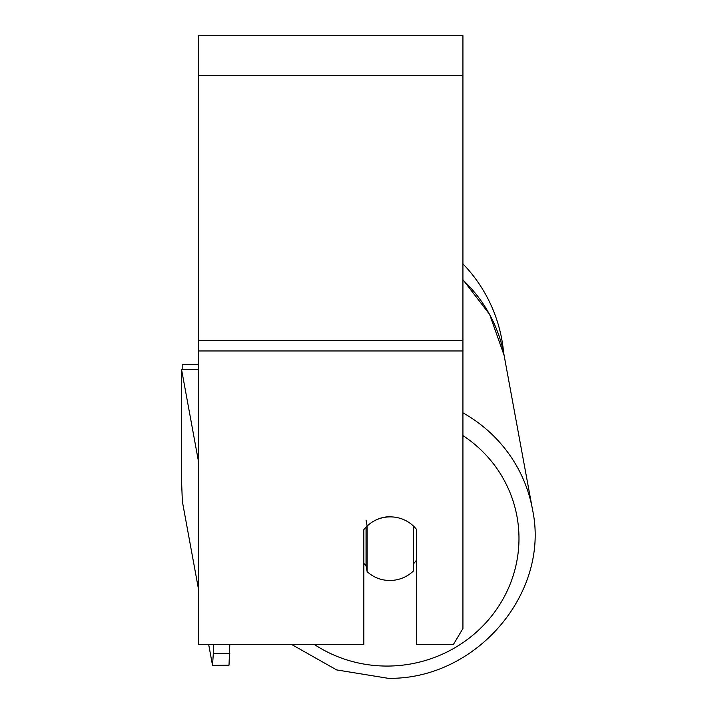 <?xml version="1.0" encoding="UTF-8"?>
<svg xmlns="http://www.w3.org/2000/svg" width="714" height="714" viewBox="0 0 714 714"><rect width="100%" height="100%" fill="white"/><g stroke="black" fill="none" stroke-linecap="round" stroke-linejoin="round"><path stroke-width="1.07" d="M413.326 525.932L413.326 571.075A33.031 31.871 -10.4 0 1 390.228 580.473A33.031 31.871 -10.4 0 1 367.139 571.637L367.139 526.075L366.041 520.095M363.845 563.4A33.031 31.871 -10.4 0 0 366.041 565.666L367.139 571.637M367.139 526.075A33.031 31.871 -10.4 0 1 390.228 516.668M416.69 559.794A33.031 31.871 -10.4 0 1 413.326 563.989M366.041 565.666L366.041 527.093M372.887 521.648A33.031 31.907 0 0 1 416.69 529.636L416.69 644.492L453.399 644.492L462.931 628.534L462.931 35.7L198.697 35.7L198.697 644.492L363.845 644.492L363.845 529.636A33.031 31.907 0 0 1 367.13 526.013M462.931 263.859A146.986 146.986 0 0 1 503.62 352.743L532.43 509.171A146.986 141.818 169.6 0 0 462.931 412.817M182.177 369.557L182.177 364.345L198.697 364.345M198.697 372.788L198.064 369.361L181.57 369.557L181.57 481.227L182.356 501.451L198.697 590.264L182.356 501.451L181.57 481.227L181.57 369.557L198.697 462.645M229.801 653.515L213.308 653.721L212.522 665.403L208.675 644.492L212.522 665.403L229.016 665.198L229.801 644.492M213.308 644.492L213.308 653.721M212.522 665.403L229.016 665.198M462.931 435.567A130.466 125.878 -10.4 0 1 513.036 576.127A130.466 125.878 -10.4 0 1 388.657 666.055A130.466 125.878 -10.4 0 1 314.365 644.492M462.931 279.942A146.986 141.818 -10.4 0 1 504.155 355.465L489.608 314.392L462.931 279.665M462.931 350.958L198.697 350.958M462.931 75.336L198.697 75.336M462.931 340.703L198.697 340.703M291.651 644.492L336.642 669.91L388.077 678.3C475.926 680.031 550.699 592.897 532.43 509.171C550.699 592.897 475.926 680.031 388.077 678.3L336.642 669.91L291.651 644.492"/></g></svg>
